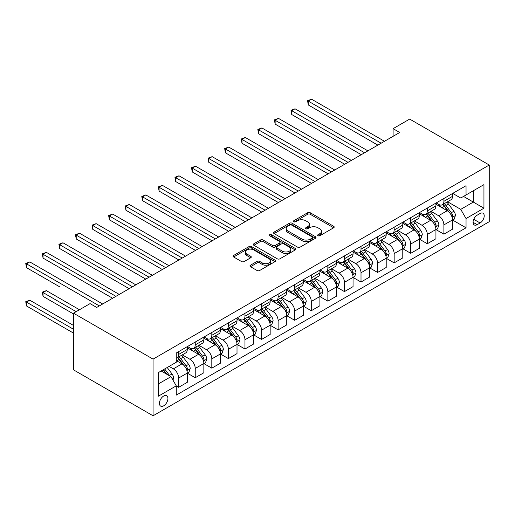 <?xml version="1.0" encoding="UTF-8"?>
<svg xmlns="http://www.w3.org/2000/svg" width="515" height="515" viewBox="0 0 515 515"><rect width="100%" height="100%" fill="white"/><g stroke="black" fill="none" stroke-linecap="round" stroke-linejoin="round"><path stroke-width="0.77" d="M318.013 235.761A1.288 0.747 0 0 0 319.834 235.761L333.662 227.772A1.841 1.062 0 0 0 334.203 227.018A1.841 1.062 0 0 0 333.662 226.272L310.236 212.74A1.841 1.062 0 0 0 307.629 212.74L293.801 220.729A1.288 0.747 0 0 0 293.421 221.25A1.288 0.747 0 0 0 293.801 221.778A1.288 0.747 0 0 0 295.623 221.778L297.413 220.748A5.89 3.399 0 0 1 305.743 220.748L307.693 221.875A5.89 3.399 0 0 1 309.418 224.276A5.89 3.399 0 0 1 307.693 226.684L305.904 227.714A1.288 0.747 0 0 0 305.53 228.242A1.288 0.747 0 0 0 305.904 228.769A1.288 0.747 0 0 0 307.725 228.769L309.515 227.733A5.89 3.399 0 0 1 317.852 227.733L319.802 228.86A5.89 3.399 0 0 1 321.527 231.267A5.89 3.399 0 0 1 319.802 233.675L318.013 234.705A1.288 0.747 0 0 0 317.633 235.233A1.288 0.747 0 0 0 318.013 235.761L318.013 234.705M163.673 405.826A6 3.463 120 0 0 167.594 400.541A6 3.463 120 0 0 166.673 395.732A6 3.463 120 0 0 163.673 396.029A6 3.463 120 0 0 159.753 401.314A6 3.463 120 0 0 160.674 406.123A6 3.463 120 0 0 163.673 405.826M250.483 265.199A1.841 1.062 0 0 0 249.942 265.952A1.841 1.062 0 0 0 250.483 266.706L257.056 270.497A1.841 1.062 0 0 0 259.663 270.497L275.023 261.633A1.841 1.062 0 0 0 275.564 260.88A1.841 1.062 0 0 0 275.023 260.127L251.59 246.601A1.841 1.062 0 0 0 248.99 246.601L233.623 255.466A1.841 1.062 0 0 0 233.089 256.219A1.841 1.062 0 0 0 233.623 256.972L241.567 261.556A1.841 1.062 0 0 0 244.168 261.556L250.747 257.757A1.841 1.062 0 0 0 251.281 257.011A1.841 1.062 0 0 0 250.747 256.258L246.807 253.985A4.925 2.845 0 0 1 245.365 251.97A4.925 2.845 0 0 1 248.404 249.344A4.925 2.845 0 0 1 253.773 249.962L269.197 258.865A4.925 2.845 0 0 1 270.639 260.88A4.925 2.845 0 0 1 267.6 263.506A4.925 2.845 0 0 1 262.232 262.888L259.663 261.408A1.841 1.062 0 0 0 257.056 261.408L250.483 265.199L250.483 266.706M489.25 165.025L409.676 119.087L393.1 128.66L399.73 132.484L96.698 307.442L90.067 303.612L73.49 313.184L153.064 359.122L489.25 165.025L489.25 221.688L153.064 415.785L153.064 359.122M297.541 247.123A1.841 1.062 0 0 0 300.142 247.123L315.508 238.258A1.841 1.062 0 0 0 316.043 237.505A1.841 1.062 0 0 0 315.508 236.752L292.076 223.227A1.841 1.062 0 0 0 289.469 223.227L274.109 232.091A1.841 1.062 0 0 0 273.568 232.844A1.841 1.062 0 0 0 274.109 233.598L297.541 247.123M270.137 236.037A1.288 0.747 0 0 1 271.444 236.218L271.444 234.686L295.262 248.442A1.841 1.062 0 0 1 295.803 249.189A1.841 1.062 0 0 1 295.262 249.942L279.903 258.813A1.841 1.062 0 0 1 277.302 258.813L253.869 245.282L253.869 243.782A1.841 1.062 0 0 0 253.329 244.535A1.841 1.062 0 0 0 253.869 245.282M253.869 243.782L260.442 239.984A1.841 1.062 0 0 1 263.043 239.984L272.551 245.475A1.841 1.062 0 0 0 275.152 245.475L279.51 242.951A1.841 1.062 0 0 0 280.051 242.205A1.841 1.062 0 0 0 279.51 241.451L269.622 235.741A1.288 0.747 0 0 1 269.242 235.213A1.288 0.747 0 0 1 270.04 234.525A1.288 0.747 0 0 1 271.444 234.686M480.102 213.493L477.18 215.18A5.813 3.354 120 0 0 473.382 220.304A5.813 3.354 120 0 0 474.276 224.958A5.813 3.354 120 0 0 477.18 224.675L480.102 222.989A5.813 3.354 120 0 0 483.9 217.864A5.813 3.354 120 0 0 483.006 213.204A5.813 3.354 120 0 0 480.102 213.493M452.711 193.395L460.738 198.024L466.043 194.966L466.043 185.703L176.272 352.994L176.272 362.264L158.369 372.596L158.369 396.183L176.272 385.844L176.272 395.108L466.043 227.81L466.043 218.547L460.738 209.36L447.548 201.745M466.043 194.966L483.946 184.628L483.946 208.208L466.043 218.547M73.49 313.184L73.49 369.841L153.064 415.785M393.1 128.66L393.1 136.314M463.519 196.421L473.337 202.086L473.337 190.756L483.946 184.628M460.738 209.36L473.337 202.086L483.946 208.208M158.369 383.933L170.967 376.658L161.15 370.993M176.272 385.922L178.66 387.299L178.66 378.036A7.5 4.332 -120 0 0 173.355 368.849L169.107 366.397M178.66 387.299L187.28 382.323L187.28 373.06A7.5 4.332 -120 0 0 181.975 363.867L176.272 360.577M187.479 373.246L195.237 377.727L195.237 368.463A7.5 4.332 -120 0 0 189.932 359.277L182.316 354.88M195.237 377.727L203.856 372.751L203.856 363.487A7.5 4.332 -120 0 0 198.552 354.301L187.28 347.792M204.056 363.68L211.813 368.161L211.813 358.891A7.5 4.332 -120 0 0 206.509 349.704L198.893 345.308M211.813 368.161L220.433 363.178L220.433 353.914A7.5 4.332 -120 0 0 215.128 344.728L203.856 338.22M220.632 354.108L228.39 358.588L228.39 349.325A7.5 4.332 -120 0 0 223.085 340.132L215.47 335.735M228.39 358.588L237.009 353.612L237.009 344.348A7.5 4.332 -120 0 0 231.705 335.156L220.433 328.647M237.209 344.535L244.966 349.016L244.966 339.752A7.5 4.332 -120 0 0 239.662 330.566L232.046 326.169M244.966 349.016L253.586 344.039L253.586 334.776A7.5 4.332 -120 0 0 248.282 325.589L237.009 319.081M253.786 334.969L261.543 339.443L261.543 330.179A7.5 4.332 -120 0 0 256.238 320.993L248.623 316.596M261.543 339.443L270.163 334.467L270.163 325.203A7.5 4.332 -120 0 0 264.858 316.017L253.586 309.509M270.362 325.396L278.119 329.877L278.119 320.607A7.5 4.332 -120 0 0 272.815 311.421L265.199 307.024M278.119 329.877L286.739 324.901L286.739 315.631A7.5 4.332 -120 0 0 281.435 306.444L270.163 299.936M286.939 315.824L294.702 320.304L294.702 311.041A7.5 4.332 -120 0 0 289.398 301.848L281.776 297.451M294.702 320.304L303.322 315.328L303.322 306.065A7.5 4.332 -120 0 0 298.018 296.872L286.739 290.363M303.515 306.251L311.279 310.732L311.279 301.468A7.5 4.332 -120 0 0 305.974 292.282L298.352 287.885M311.279 310.732L319.899 305.755L319.899 296.492A7.5 4.332 -120 0 0 314.594 287.306L303.322 280.797M320.098 296.685L327.855 301.159L327.855 291.896A7.5 4.332 -120 0 0 322.551 282.709L314.935 278.312M327.855 301.159L336.475 296.183L336.475 286.919A7.5 4.332 -120 0 0 331.171 277.733L319.899 271.225M336.675 287.113L344.432 291.593L344.432 282.329A7.5 4.332 -120 0 0 339.127 273.137L331.512 268.74M344.432 291.593L353.052 286.617L353.052 277.347A7.5 4.332 -120 0 0 347.747 268.161L336.475 261.652M353.251 277.54L361.009 282.02L361.009 272.757A7.5 4.332 -120 0 0 355.704 263.571L348.089 259.167M361.009 282.02L369.628 277.044L369.628 267.781A7.5 4.332 -120 0 0 364.324 258.588L353.052 252.086M369.828 267.974L377.585 272.448L377.585 263.184A7.5 4.332 -120 0 0 372.281 253.998L364.665 249.601M377.585 272.448L386.205 267.472L386.205 258.208A7.5 4.332 -120 0 0 380.9 249.022L369.628 242.514M386.405 258.401L394.162 262.882L394.162 253.612A7.5 4.332 -120 0 0 388.857 244.425L381.242 240.029M394.162 262.882L402.781 257.899L402.781 248.636A7.5 4.332 -120 0 0 397.477 239.449L386.205 232.941M402.981 248.829L410.738 253.309L410.738 244.046A7.5 4.332 -120 0 0 405.434 234.853L397.818 230.456M410.738 253.309L419.358 248.333L419.358 239.069A7.5 4.332 -120 0 0 414.054 229.877L402.781 223.368M419.558 239.256L427.315 243.737L427.315 234.473A7.5 4.332 -120 0 0 422.01 225.287L414.395 220.89M427.315 243.737L435.935 238.76L435.935 229.497A7.5 4.332 -120 0 0 430.63 220.311L419.358 213.802M436.134 229.69L443.898 234.164L443.898 224.901A7.5 4.332 -120 0 0 438.587 215.714L430.971 211.317M443.898 234.164L452.518 229.188L452.518 219.924A7.5 4.332 -120 0 0 447.213 210.738L435.935 204.23M436.134 202.968L438.587 204.384A7.5 4.332 -120 0 0 442.34 204.751A7.5 4.332 -120 0 0 443.898 201.32L443.898 198.487M419.558 212.534L422.01 213.95A7.5 4.332 -120 0 0 425.763 214.324A7.5 4.332 -120 0 0 427.315 210.893L427.315 208.06M402.981 222.107L405.434 223.523A7.5 4.332 -120 0 0 409.187 223.896A7.5 4.332 -120 0 0 410.738 220.459L410.738 217.626M386.405 231.679L388.857 233.095A7.5 4.332 -120 0 0 392.61 233.469A7.5 4.332 -120 0 0 394.162 230.031L394.162 227.199M369.828 241.252L372.281 242.668A7.5 4.332 -120 0 0 376.034 243.035A7.5 4.332 -120 0 0 377.585 239.604L377.585 236.771M353.251 250.818L355.704 252.234A7.5 4.332 -120 0 0 359.457 252.608A7.5 4.332 -120 0 0 361.009 249.176L361.009 246.337M336.675 260.39L339.127 261.807A7.5 4.332 -120 0 0 342.881 262.18A7.5 4.332 -120 0 0 344.432 258.742L344.432 255.91M320.098 269.963L322.551 271.379A7.5 4.332 -120 0 0 326.298 271.746A7.5 4.332 -120 0 0 327.855 268.315L327.855 265.483M303.515 279.529L305.974 280.945A7.5 4.332 -120 0 0 309.721 281.319A7.5 4.332 -120 0 0 311.279 277.888L311.279 275.055M286.939 289.102L289.398 290.518A7.5 4.332 -120 0 0 293.144 290.891A7.5 4.332 -120 0 0 294.702 287.454L294.702 284.621M270.362 298.674L272.815 300.091A7.5 4.332 -120 0 0 276.568 300.464A7.5 4.332 -120 0 0 278.119 297.026L278.119 294.194M253.786 308.247L256.238 309.663A7.5 4.332 -120 0 0 259.991 310.03A7.5 4.332 -120 0 0 261.543 306.599L261.543 303.766M237.209 317.813L239.662 319.229A7.5 4.332 -120 0 0 243.415 319.603A7.5 4.332 -120 0 0 244.966 316.171L244.966 313.332M220.632 327.386L223.085 328.802A7.5 4.332 -120 0 0 226.838 329.175A7.5 4.332 -120 0 0 228.39 325.738L228.39 322.905M204.056 336.958L206.509 338.374A7.5 4.332 -120 0 0 210.262 338.748A7.5 4.332 -120 0 0 211.813 335.31L211.813 332.478M187.479 346.524L189.932 347.947A7.5 4.332 -120 0 0 193.685 348.314A7.5 4.332 -120 0 0 195.237 344.883L195.237 342.05M452.711 220.117L466.043 227.81M442.34 204.751L450.96 199.775A7.5 4.332 -120 0 0 452.518 196.344L452.518 193.511M425.763 214.324L434.383 209.347A7.5 4.332 -120 0 0 435.935 205.916L435.935 203.077M409.187 223.896L417.807 218.92A7.5 4.332 -120 0 0 419.358 215.482L419.358 212.65M392.61 233.469L401.23 228.486A7.5 4.332 -120 0 0 402.781 225.055L402.781 222.222M376.034 243.035L384.654 238.059A7.5 4.332 -120 0 0 386.205 234.628L386.205 231.795M359.457 252.608L368.077 247.631A7.5 4.332 -120 0 0 369.628 244.194L369.628 241.361M342.881 262.18L351.5 257.204A7.5 4.332 -120 0 0 353.052 253.766L353.052 250.934M326.298 271.746L334.917 266.77A7.5 4.332 -120 0 0 336.475 263.339L336.475 260.506M309.721 281.319L318.341 276.343A7.5 4.332 -120 0 0 319.899 272.911L319.899 270.079M293.144 290.891L301.764 285.915A7.5 4.332 -120 0 0 303.322 282.478L303.322 279.645M276.568 300.464L285.188 295.488A7.5 4.332 -120 0 0 286.739 292.05L286.739 289.218M259.991 310.03L268.611 305.054A7.5 4.332 -120 0 0 270.163 301.623L270.163 298.79M243.415 319.603L252.035 314.626A7.5 4.332 -120 0 0 253.586 311.189L253.586 308.356M226.838 329.175L235.458 324.199A7.5 4.332 -120 0 0 237.009 320.761L237.009 317.929M210.262 338.748L218.881 333.765A7.5 4.332 -120 0 0 220.433 330.334L220.433 327.501M193.685 348.314L202.305 343.338A7.5 4.332 -120 0 0 203.856 339.906L203.856 337.074M176.272 358.189A7.5 4.332 -120 0 0 177.102 357.886L185.722 352.91A7.5 4.332 -120 0 0 187.28 349.473L187.28 346.64M177.102 357.886A7.5 4.332 -120 0 0 178.66 354.449L178.66 351.616M170.967 376.658L176.272 385.844M318.528 235.941L319.802 235.201A5.89 3.399 0 0 0 321.527 232.799L321.527 231.267M309.418 224.276L309.418 225.808A5.89 3.399 0 0 1 307.693 228.216L306.419 228.95M333.643 227.785L310.236 214.272A1.841 1.062 0 0 0 307.629 214.272L294.316 221.959M315.483 238.271L292.076 224.759A1.841 1.062 0 0 0 289.469 224.759L274.135 233.61M312.251 238.033A1.288 0.747 0 0 0 312.631 237.505A1.288 0.747 0 0 0 312.251 236.977L291.683 225.107A1.288 0.747 0 0 0 289.861 225.107L287.975 226.194A5.89 3.399 0 0 0 286.25 228.602A5.89 3.399 0 0 0 287.975 231.003L302.035 239.121A5.89 3.399 0 0 0 310.365 239.121L312.251 238.033L312.251 239.565A1.288 0.747 0 0 0 312.631 239.037L312.631 237.505M286.25 228.602L286.25 230.128A5.89 3.399 0 0 0 287.975 232.535L287.975 231.003M312.251 239.565L310.365 240.653A5.89 3.399 0 0 1 302.035 240.653L287.975 232.535M253.895 245.301L260.442 241.516L260.442 239.984M280.051 242.205L280.051 243.737A1.841 1.062 0 0 1 279.51 244.483L275.152 247A1.841 1.062 0 0 1 272.551 247L263.043 241.516A1.841 1.062 0 0 0 260.442 241.516M271.444 236.218L295.237 249.955M282.407 251.166A4.925 2.845 0 0 0 287.776 251.784A4.925 2.845 0 0 0 290.814 249.157A4.925 2.845 0 0 0 289.372 247.142L283.939 244.007A1.841 1.062 0 0 0 281.332 244.007L276.973 246.524A1.841 1.062 0 0 0 276.433 247.277A1.841 1.062 0 0 0 276.973 248.024L282.407 251.166L282.407 252.698A4.925 2.845 0 0 0 287.776 253.309A4.925 2.845 0 0 0 290.814 250.683L290.814 249.157M276.433 247.277L276.433 248.809A1.841 1.062 0 0 0 276.973 249.556L276.973 248.024M282.407 252.698L276.973 249.556M270.639 260.88L270.639 262.412A4.925 2.845 0 0 1 267.6 265.038A4.925 2.845 0 0 1 262.232 264.42L259.663 262.933A1.841 1.062 0 0 0 257.056 262.933L250.509 266.719M245.365 251.97L245.365 253.502A4.925 2.845 0 0 0 246.807 255.517L246.807 253.985M250.721 257.77L246.807 255.517M274.997 261.646L251.59 248.133A1.841 1.062 0 0 0 248.99 248.133L233.649 256.985M452.518 220.233L454.108 219.313L455.434 215.482A4.97 2.871 -120 0 0 453.844 211.253L448.43 204.017A14.349 8.285 -120 0 0 446.859 202.144M441.471 207.423A14.349 8.285 -120 0 0 438.535 204.352M452.061 217.188L452.749 215.695A4.97 2.871 -120 0 0 451.327 212.708L445.906 205.472A14.349 8.285 -120 0 0 444.342 203.599M443.009 204.371A11.909 6.875 60 0 1 444.96 206.592L449.55 212.714M308.292 143.247L344.696 164.259L275.139 124.102L275.139 120.272L278.454 118.36L351.327 160.435M442.752 204.519A14.349 8.285 60 0 1 444.316 206.393L447.921 211.202M381.164 143.202L308.292 101.133L311.607 99.215L384.48 141.29M377.849 145.121L308.292 104.963L308.292 101.133L307.564 100.708L311.607 99.215M308.292 104.963L307.564 100.708M435.935 229.799L437.531 228.885L438.857 225.055A4.97 2.871 -120 0 0 437.267 220.826L431.847 213.59A14.349 8.285 -120 0 0 430.283 211.717M424.894 216.995A14.349 8.285 -120 0 0 421.959 213.918M435.484 226.761L436.173 225.267A4.97 2.871 -120 0 0 434.75 222.28L429.33 215.045A14.349 8.285 -120 0 0 427.765 213.171M426.426 213.937A11.909 6.875 60 0 1 428.383 216.165L432.967 222.287M291.715 152.813L328.119 173.832L258.562 133.675L258.562 129.844L261.877 127.932L334.75 170.001M426.175 214.086A14.349 8.285 60 0 1 427.74 215.965L431.338 220.774M419.358 239.372L420.955 238.451L422.274 234.628A4.97 2.871 -120 0 0 420.691 230.392L415.27 223.162A14.349 8.285 -120 0 0 413.706 221.283M408.318 226.568A14.349 8.285 -120 0 0 405.382 223.491M418.907 236.327L419.596 234.84A4.97 2.871 -120 0 0 418.174 231.847L412.753 224.617A14.349 8.285 -120 0 0 411.189 222.738M409.85 223.51A11.909 6.875 60 0 1 411.807 225.731L416.39 231.853M275.139 162.386L311.543 183.404L241.986 143.241L241.986 139.417L245.301 137.499L318.173 179.574M409.599 223.658A14.349 8.285 60 0 1 411.163 225.531L414.762 230.34M402.781 248.945L404.372 248.024L405.698 244.194A4.97 2.871 -120 0 0 404.114 239.964L398.694 232.728A14.349 8.285 -120 0 0 397.129 230.855M391.741 236.134A14.349 8.285 -120 0 0 388.806 233.063M402.331 245.9L403.02 244.406A4.97 2.871 -120 0 0 401.597 241.419L396.177 234.183A14.349 8.285 -120 0 0 394.612 232.31M393.273 233.083A11.909 6.875 60 0 1 395.23 235.304L399.814 241.426M258.562 171.959L294.966 192.971L225.409 152.813L225.409 148.983L228.724 147.071L301.597 189.147M393.016 233.231A14.349 8.285 60 0 1 394.587 235.104L398.185 239.913M364.588 152.775L291.715 110.706L295.031 108.787L367.903 150.863M361.273 154.693L291.715 114.53L291.715 110.706L290.988 110.281L295.031 108.787M291.715 114.53L290.988 110.281M348.011 162.347L274.411 119.853L278.454 118.36M275.139 124.102L274.411 119.853M331.435 171.92L257.835 129.426L261.877 127.932M258.562 133.675L257.835 129.426M386.205 258.517L387.795 257.597L389.121 253.766A4.97 2.871 -120 0 0 387.538 249.537L382.117 242.301A14.349 8.285 -120 0 0 380.553 240.428M375.165 245.707A14.349 8.285 -120 0 0 372.229 242.636M385.754 255.472L386.437 253.979A4.97 2.871 -120 0 0 385.014 250.992L379.6 243.756A14.349 8.285 -120 0 0 378.036 241.883M376.697 242.655A11.909 6.875 60 0 1 378.654 244.876L383.237 250.998M241.986 181.525L278.39 202.543L208.826 162.386L208.826 158.556L212.148 156.644L285.02 198.713M376.439 242.803A14.349 8.285 60 0 1 378.01 244.677L381.609 249.485M314.858 181.486L241.252 138.992L245.301 137.499M241.986 143.241L241.252 138.992M369.628 268.083L371.218 267.169L372.545 263.339A4.97 2.871 -120 0 0 370.961 259.103L365.541 251.874A14.349 8.285 -120 0 0 363.976 250M358.588 255.279A14.349 8.285 -120 0 0 355.646 252.202M369.178 265.038L369.86 263.551A4.97 2.871 -120 0 0 368.437 260.558L363.024 253.329A14.349 8.285 -120 0 0 361.453 251.455M360.12 252.221A11.909 6.875 60 0 1 362.077 254.449L366.661 260.564M225.409 191.097L261.807 212.116L192.25 171.959L192.25 168.128L195.565 166.216L268.444 208.285M359.863 252.369A14.349 8.285 60 0 1 361.427 254.249L365.032 259.058M298.282 191.059L224.675 148.565L228.724 147.071M225.409 152.813L224.675 148.565M353.052 277.656L354.642 276.735L355.968 272.911A4.97 2.871 -120 0 0 354.384 268.675L348.964 261.446A14.349 8.285 -120 0 0 347.4 259.566M342.012 264.852A14.349 8.285 -120 0 0 339.07 261.774M352.601 274.611L353.284 273.124A4.97 2.871 -120 0 0 351.861 270.13L346.447 262.901A14.349 8.285 -120 0 0 344.876 261.021M343.544 261.794A11.909 6.875 60 0 1 345.501 264.015L350.084 270.137M208.826 200.67L245.23 221.688L175.673 181.525L175.673 177.701L178.988 175.782L251.861 217.858M343.286 261.942A14.349 8.285 60 0 1 344.85 263.815L348.455 268.624M281.705 200.631L208.099 158.137L212.148 156.644M208.826 162.386L208.099 158.137M336.475 287.228L338.065 286.308L339.391 282.478A4.97 2.871 -120 0 0 337.808 278.248L332.387 271.012A14.349 8.285 -120 0 0 330.823 269.139M325.428 274.418A14.349 8.285 -120 0 0 322.493 271.347M336.018 284.183L336.707 282.69A4.97 2.871 -120 0 0 335.284 279.703L329.864 272.467A14.349 8.285 -120 0 0 328.3 270.594M326.967 271.366A11.909 6.875 60 0 1 328.924 273.587L333.508 279.709M192.25 210.242L228.654 231.254L159.096 191.097L159.096 187.267L162.412 185.355L235.284 227.43M326.71 271.514A14.349 8.285 60 0 1 328.274 273.388L331.879 278.197M265.128 210.204L191.522 167.703L195.565 166.216M192.25 171.959L191.522 167.703M319.899 296.801L321.489 295.88L322.815 292.05A4.97 2.871 -120 0 0 321.225 287.821L315.811 280.585A14.349 8.285 -120 0 0 314.247 278.712M308.852 283.99A14.349 8.285 -120 0 0 305.916 280.92M319.442 293.756L320.13 292.263A4.97 2.871 -120 0 0 318.708 289.276L313.287 282.04A14.349 8.285 -120 0 0 311.723 280.166M310.391 280.933A11.909 6.875 60 0 1 312.341 283.16L316.931 289.282M175.673 219.808L212.077 240.827L142.52 200.67L142.52 196.839L145.835 194.928L218.708 236.997M310.133 281.081A14.349 8.285 60 0 1 311.697 282.96L315.302 287.769M248.545 219.77L174.946 177.276L178.988 175.782M175.673 181.525L174.946 177.276M303.322 306.367L304.912 305.453L306.238 301.623A4.97 2.871 -120 0 0 304.648 297.387L299.234 290.157A14.349 8.285 -120 0 0 297.664 288.278M292.275 293.563A14.349 8.285 -120 0 0 289.34 290.486M302.865 303.322L303.554 301.835A4.97 2.871 -120 0 0 302.131 298.842L296.711 291.612A14.349 8.285 -120 0 0 295.147 289.733M293.814 290.505A11.909 6.875 60 0 1 295.764 292.726L300.354 298.848M159.096 229.381L195.5 250.399L125.943 210.242L125.943 206.412L129.259 204.494L202.131 246.569M293.556 290.653A14.349 8.285 60 0 1 295.121 292.526L298.726 297.335M231.969 229.342L158.369 186.848L162.412 185.355M159.096 191.097L158.369 186.848M286.739 315.94L288.336 315.019L289.662 311.189A4.97 2.871 -120 0 0 288.072 306.959L282.658 299.724A14.349 8.285 -120 0 0 281.087 297.85M275.699 303.135A14.349 8.285 -120 0 0 272.763 300.058M286.289 312.895L286.977 311.401A4.97 2.871 -120 0 0 285.555 308.414L280.134 301.178A14.349 8.285 -120 0 0 278.57 299.305M277.237 300.078A11.909 6.875 60 0 1 279.188 302.299L283.778 308.421M142.52 238.954L178.924 259.972L109.367 219.808L109.367 215.985L112.682 214.066L185.555 256.142M276.98 300.226A14.349 8.285 60 0 1 278.544 302.099L282.143 306.908M215.392 238.915L141.792 196.421L145.835 194.928M142.52 200.67L141.792 196.421M270.163 325.512L271.759 324.592L273.085 320.761A4.97 2.871 -120 0 0 271.495 316.532L266.075 309.296A14.349 8.285 -120 0 0 264.51 307.423M259.122 312.702A14.349 8.285 -120 0 0 256.187 309.631M269.712 322.467L270.401 320.974A4.97 2.871 -120 0 0 268.978 317.987L263.558 310.751A14.349 8.285 -120 0 0 261.993 308.878M260.654 309.65A11.909 6.875 60 0 1 262.611 311.871L267.195 317.993M125.943 248.52L162.347 269.538L92.79 229.381L92.79 225.551L96.105 223.639L168.978 265.714M260.403 309.798A14.349 8.285 60 0 1 261.968 311.672L265.566 316.48M198.816 248.481L125.216 205.987L129.259 204.494M125.943 210.242L125.216 205.987M253.586 335.078L255.176 334.164L256.502 330.334A4.97 2.871 -120 0 0 254.919 326.104L249.498 318.869A14.349 8.285 -120 0 0 247.934 316.995M242.546 322.274A14.349 8.285 -120 0 0 239.61 319.197M253.135 332.04L253.824 330.546A4.97 2.871 -120 0 0 252.401 327.559L246.981 320.324A14.349 8.285 -120 0 0 245.417 318.45M244.078 319.216A11.909 6.875 60 0 1 246.035 321.444L250.618 327.559M109.367 258.092L145.771 279.111L76.214 238.954L76.214 235.123L79.529 233.211L152.401 275.28M243.82 319.364A14.349 8.285 60 0 1 245.391 321.244L248.99 326.053M182.239 258.054L108.639 215.56L112.682 214.066M109.367 219.808L108.639 215.56M237.009 344.651L238.6 343.73L239.926 339.906A4.97 2.871 -120 0 0 238.342 335.671L232.922 328.441A14.349 8.285 -120 0 0 231.357 326.562M225.969 331.847A14.349 8.285 -120 0 0 223.034 328.77M236.559 341.606L237.241 340.119A4.97 2.871 -120 0 0 235.825 337.125L230.405 329.896A14.349 8.285 -120 0 0 228.84 328.016M227.501 328.789A11.909 6.875 60 0 1 229.458 331.01L234.042 337.132M92.79 267.665L129.194 288.683L59.637 248.52L59.637 244.696L62.952 242.777L135.825 284.853M227.244 328.937A14.349 8.285 60 0 1 228.815 330.81L232.413 335.619M165.663 267.626L92.056 225.132L96.105 223.639M92.79 229.381L92.056 225.132M220.433 354.223L222.023 353.303L223.349 349.473A4.97 2.871 -120 0 0 221.765 345.243L216.345 338.007A14.349 8.285 -120 0 0 214.781 336.134M209.393 341.413A14.349 8.285 -120 0 0 206.451 338.342M219.982 351.178L220.665 349.685A4.97 2.871 -120 0 0 219.242 346.698L213.828 339.462A14.349 8.285 -120 0 0 212.257 337.589M210.925 338.361A11.909 6.875 60 0 1 212.882 340.582L217.465 346.704M76.214 277.237L112.611 298.249L43.054 258.092L43.054 254.262L46.369 252.35L119.248 294.426M210.667 338.51A14.349 8.285 60 0 1 212.232 340.383L215.837 345.192M149.086 277.199L75.48 234.705L79.529 233.211M76.214 238.954L75.48 234.705M203.856 363.796L205.446 362.875L206.773 359.045A4.97 2.871 -120 0 0 205.189 354.816L199.769 347.58A14.349 8.285 -120 0 0 198.204 345.707M192.816 350.985A14.349 8.285 -120 0 0 189.874 347.915M203.406 360.751L204.088 359.258A4.97 2.871 -120 0 0 202.665 356.271L197.251 349.035A14.349 8.285 -120 0 0 195.681 347.161M194.348 347.934A11.909 6.875 60 0 1 196.305 350.155L200.889 356.277M59.637 286.803L26.477 267.665L26.477 263.834L29.793 261.923L102.665 303.992M194.091 348.082A14.349 8.285 60 0 1 195.655 349.955L199.26 354.764M132.51 286.765L58.903 244.271L62.952 242.777M59.637 248.52L58.903 244.271M187.28 373.362L188.87 372.448L190.196 368.618A4.97 2.871 -120 0 0 188.612 364.382L183.192 357.152A14.349 8.285 -120 0 0 181.628 355.279M186.829 370.317L187.511 368.83A4.97 2.871 -120 0 0 186.089 365.837L180.668 358.607A14.349 8.285 -120 0 0 179.104 356.734M177.772 357.5A11.909 6.875 60 0 1 179.729 359.728L184.312 365.843M79.458 309.74L46.369 290.634L43.054 292.546L43.054 296.376L73.49 313.95M177.514 357.648A14.349 8.285 60 0 1 179.078 359.522L182.683 364.337M43.054 296.376L42.327 292.127L76.143 311.652M42.327 292.127L46.369 290.634M115.933 296.337L42.327 253.844L46.369 252.35M43.054 258.092L42.327 253.844M172.956 380.102L173.619 378.19A4.97 2.871 -120 0 0 172.029 373.954L167.195 367.498M73.49 325.435L29.793 300.206L26.477 302.118L26.477 305.949L73.49 333.089M169.963 376.079A4.97 2.871 -120 0 0 169.512 375.409L164.678 368.952M163.435 369.673L166.905 374.315M163.088 369.873L166.03 373.806M26.477 305.949L25.75 301.7L73.49 329.259M25.75 301.7L29.793 300.206M99.35 305.91L25.75 263.416L29.793 261.923M26.477 267.665L25.75 263.416M173.355 368.849L181.975 363.867M189.932 359.277L198.552 354.301M206.509 349.704L215.128 344.728M223.085 340.132L231.705 335.156M239.662 330.566L248.282 325.589M256.238 320.993L264.858 316.017M272.815 311.421L281.435 306.444M289.398 301.848L298.018 296.872M305.974 292.282L314.594 287.306M322.551 282.709L331.171 277.733M339.127 273.137L347.747 268.161M355.704 263.571L364.324 258.588M372.281 253.998L380.9 249.022M388.857 244.425L397.477 239.449M405.434 234.853L414.054 229.877M422.01 225.287L430.63 220.311M438.587 215.714L447.213 210.738M443.898 201.32L452.518 196.344M443.898 224.901L452.518 219.924M427.315 234.473L435.935 229.497M427.315 210.893L435.935 205.916M410.738 244.046L419.358 239.069M410.738 220.459L419.358 215.482M394.162 253.612L402.781 248.636M394.162 230.031L402.781 225.055M377.585 263.184L386.205 258.208M377.585 239.604L386.205 234.628M361.009 272.757L369.628 267.781M361.009 249.176L369.628 244.194M344.432 282.329L353.052 277.347M344.432 258.742L353.052 253.766M327.855 291.896L336.475 286.919M327.855 268.315L336.475 263.339M311.279 301.468L319.899 296.492M311.279 277.888L319.899 272.911M294.702 311.041L303.322 306.065M294.702 287.454L303.322 282.478M278.119 320.607L286.739 315.631M278.119 297.026L286.739 292.05M261.543 330.179L270.163 325.203M261.543 306.599L270.163 301.623M244.966 339.752L253.586 334.776M244.966 316.171L253.586 311.189M228.39 349.325L237.009 344.348M228.39 325.738L237.009 320.761M211.813 358.891L220.433 353.914M211.813 335.31L220.433 330.334M195.237 368.463L203.856 363.487M195.237 344.883L203.856 339.906M178.66 378.036L187.28 373.06M178.66 354.449L187.28 349.473M473.742 219.319L480.102 222.989M473.073 222.3L477.18 224.675M319.802 235.201L319.802 233.675M305.904 228.769L305.904 227.714M307.693 228.216L307.693 226.684M293.801 221.778L293.801 220.729M307.629 214.272L307.629 212.74M310.236 214.272L310.236 212.74M333.662 227.772L333.662 226.272M274.109 233.598L274.109 232.091M289.469 224.759L289.469 223.227M292.076 224.759L292.076 223.227M315.508 238.258L315.508 236.752M302.035 240.653L302.035 239.121M310.365 240.653L310.365 239.121M263.043 241.516L263.043 239.984M272.551 247L272.551 245.475M275.152 247L275.152 245.475M279.51 244.483L279.51 242.951M295.262 249.942L295.262 248.442M257.056 262.933L257.056 261.408M259.663 262.933L259.663 261.408M262.232 264.42L262.232 262.888M250.747 257.757L250.747 256.258M233.623 256.972L233.623 255.466M248.99 248.133L248.99 246.601M251.59 248.133L251.59 246.601M275.023 261.633L275.023 260.127M452.144 217.459L455.402 215.579M445.906 205.472L448.43 204.017M441.999 207.732L444.316 206.393M451.327 212.708L453.844 211.253M450.934 214.646L452.749 215.695M435.568 227.031L438.825 225.152M429.33 215.045L431.847 213.59M425.422 217.298L427.74 215.965M434.75 222.28L437.267 220.826M434.357 224.218L436.173 225.267M418.991 236.604L422.242 234.724M412.753 224.617L415.27 223.162M408.846 226.87L411.163 225.531M418.174 231.847L420.691 230.392M417.781 233.791L419.596 234.84M402.415 246.17L405.666 244.29M396.177 234.183L398.694 232.728M392.269 236.443L394.587 235.104M401.597 241.419L404.114 239.964M401.198 243.357L403.02 244.406M385.832 255.743L389.089 253.863M379.6 243.756L382.117 242.301M375.693 246.009L378.01 244.677M385.014 250.992L387.538 249.537M384.621 252.929L386.437 253.979M369.255 265.315L372.512 263.435M363.024 253.329L365.541 251.874M359.116 255.582L361.427 254.249M368.437 260.558L370.961 259.103M368.045 262.502L369.86 263.551M352.678 274.888L355.936 273.008M346.447 262.901L348.964 261.446M342.539 265.154L344.85 263.815M351.861 270.13L354.384 268.675M351.468 272.075L353.284 273.124M336.102 284.454L339.359 282.574M329.864 272.467L332.387 271.012M325.956 274.727L328.274 273.388M335.284 279.703L337.808 278.248M334.892 281.641L336.707 282.69M319.525 294.026L322.783 292.147M313.287 282.04L315.811 280.585M309.38 284.293L311.697 282.96M318.708 289.276L321.225 287.821M318.315 291.213L320.13 292.263M302.949 303.599L306.206 301.719M296.711 291.612L299.234 290.157M292.803 293.865L295.121 292.526M302.131 298.842L304.648 297.387M301.739 300.786L303.554 301.835M286.372 313.165L289.63 311.285M280.134 301.178L282.658 299.724M276.227 303.438L278.544 302.099M285.555 308.414L288.072 306.959M285.162 310.358L286.977 311.401M269.796 322.738L273.047 320.858M263.558 310.751L266.075 309.296M259.65 313.011L261.968 311.672M268.978 317.987L271.495 316.532M268.585 319.924L270.401 320.974M253.219 332.31L256.47 330.43M246.981 320.324L249.498 318.869M243.074 322.577L245.391 321.244M252.401 327.559L254.919 326.104M252.002 329.497L253.824 330.546M236.643 341.883L239.893 340.003M230.405 329.896L232.922 328.441M226.497 332.149L228.815 330.81M235.825 337.125L238.342 335.671M235.426 339.07L237.241 340.119M220.059 351.449L223.317 349.569M213.828 339.462L216.345 338.007M209.92 341.722L212.232 340.383M219.242 346.698L221.765 345.243M218.849 348.636L220.665 349.685M203.483 361.021L206.74 359.142M197.251 349.035L199.769 347.58M193.344 351.288L195.655 349.955M202.665 356.271L205.189 354.816M202.273 358.208L204.088 359.258M186.906 370.594L190.164 368.714M180.668 358.607L183.192 357.152M176.761 360.861L179.078 359.522M186.089 365.837L188.612 364.382M185.696 367.781L187.511 368.83M172.325 379.008L173.587 378.28M169.512 375.409L172.029 373.954"/></g></svg>
